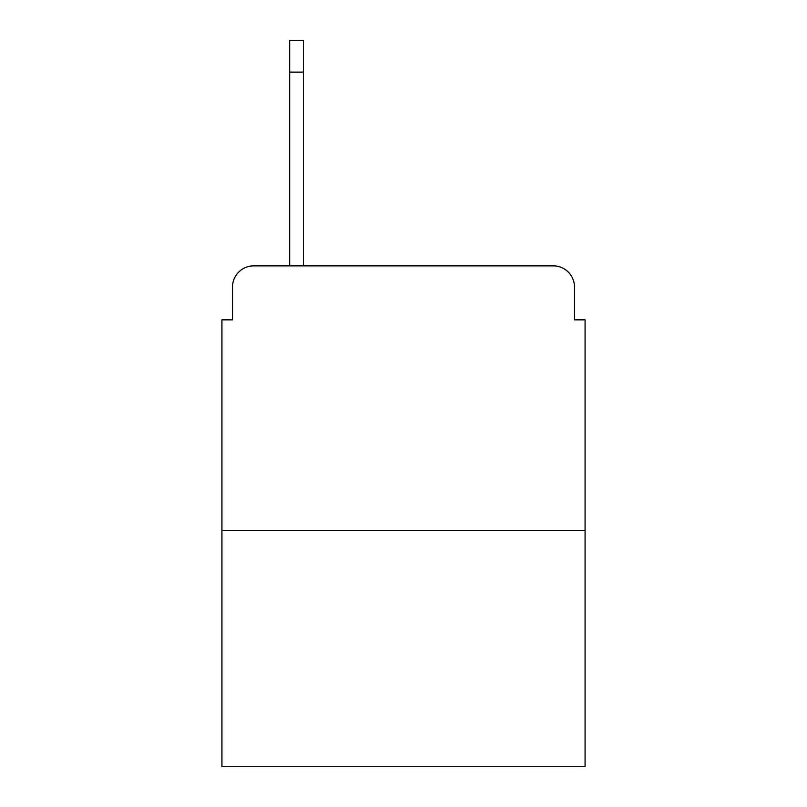 <?xml version="1.0" encoding="UTF-8"?>
<svg xmlns="http://www.w3.org/2000/svg" width="807" height="807" viewBox="0 0 807 807"><rect width="100%" height="100%" fill="white"/><g stroke="black" fill="none" stroke-linecap="round" stroke-linejoin="round"><path stroke-width="1.21" d="M232.517 287.04L232.517 319.854L232.517 287.04A21.174 21.174 0 0 1 253.691 265.866L289.683 265.866L289.683 40.35L303.452 40.35L303.452 265.866L320.914 265.866M585.075 530.552L221.925 530.552L221.925 766.65L585.075 766.65L585.075 319.854L574.483 319.854L574.483 287.04A21.174 21.174 0 0 0 553.309 265.866L253.691 265.866M221.925 530.552L221.925 319.854L232.517 319.854M486.086 265.866L553.309 265.866M574.483 319.854L574.483 287.04M303.452 72.116L289.683 72.116"/></g></svg>
